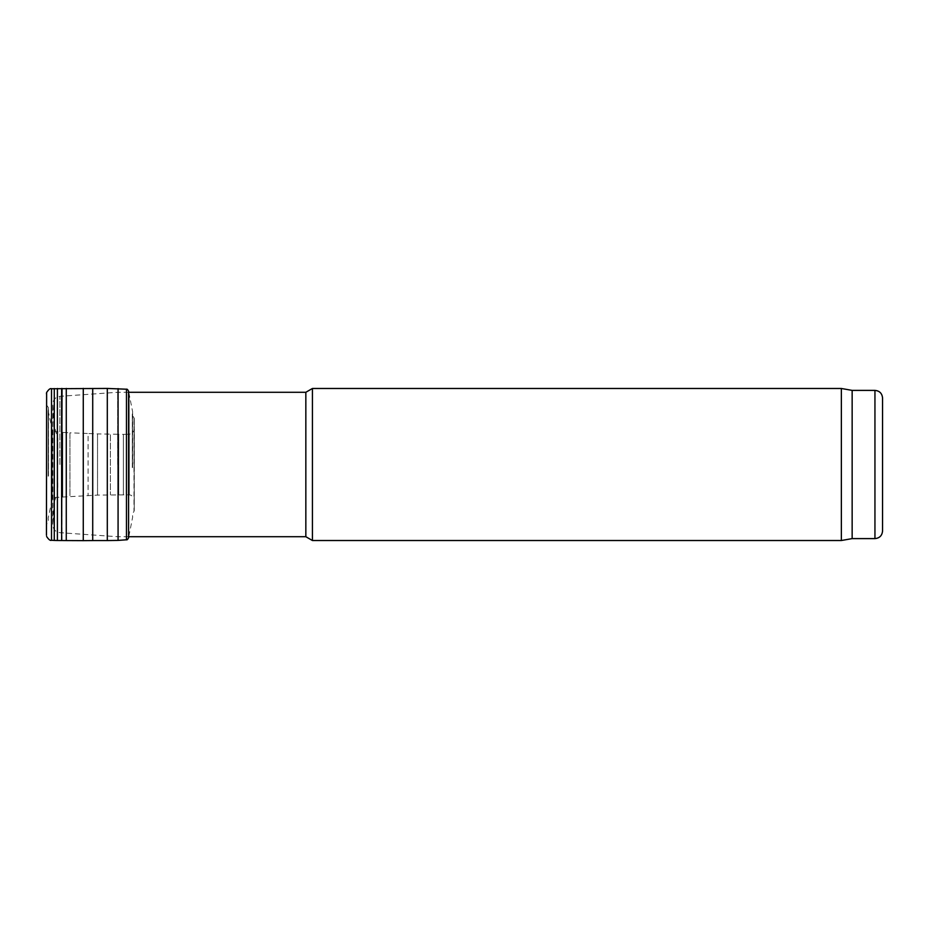 <?xml version="1.0" encoding="UTF-8"?>
<svg xmlns="http://www.w3.org/2000/svg" width="929" height="929" viewBox="0 0 929 929"><rect width="100%" height="100%" fill="white"/><g stroke="black" fill="none" stroke-linecap="round" stroke-linejoin="round"><path stroke-width="0.7" stroke-dasharray="4.64 3.48" d="M305.838 392.282L305.838 536.718M312.423 388.485L312.423 540.515M117.669 464.5L117.669 392.282L117.669 464.5M57.772 464.5L57.772 438.186L57.772 464.5M882.55 397.984L882.55 531.016M852.148 390.389L852.148 538.611M841.36 388.485L841.36 540.515M46.624 536.509L46.624 392.491M129.189 465.139L129.189 395.452L129.189 465.139M132.638 467.241L132.638 411.849L132.638 467.241M132.452 467.403L132.452 412.824L132.452 467.403M132.29 467.519L132.29 413.486L132.29 467.519M132.417 467.775L132.417 415.217L132.417 467.775M134.264 468.262L134.264 419.757L134.264 468.262M134.159 469.935L134.159 430.626L134.159 469.935M51.641 478.354L51.641 426.132L51.641 478.354M48.169 476.24L48.169 410.827L48.169 476.24M48.366 476.078L48.366 409.898L48.366 476.078M48.517 475.962L48.517 409.271L48.517 475.962M48.401 475.706L48.401 407.599L48.401 475.706M46.555 475.23L46.555 403.209L46.555 475.23M59.897 464.5L59.897 396.323L59.897 464.5M128.585 536.718L117.669 536.718L59.897 532.677C55.566 531.992 53.208 529.46 52.825 525.094L52.825 403.906L52.825 525.094L53.94 503.646L53.94 425.354L53.94 503.646L54.393 427.561L54.393 501.439L57.308 493.415L57.308 435.585L57.772 490.814M874.944 390.389L874.944 538.611M46.45 535.22L46.45 393.838L46.508 530.296L46.508 398.704L46.555 526.534L46.555 402.466L46.566 524.42L46.566 404.579L46.822 523.631L46.822 405.369L48.401 407.599L48.169 410.827L52.221 429.721L52.221 499.279L52.221 429.721L54.346 431.486L54.346 497.514L54.346 431.486L62.742 432.391L62.742 496.609L62.742 432.391L69.954 432.821L69.954 496.179L69.954 432.821L88.092 433.518L88.092 495.482L88.092 433.518L97.533 433.889L97.533 495.111L97.533 433.889L110.4 434.157L110.4 494.843L110.4 434.157L118.726 434.273L118.726 494.727L118.726 434.273L123.348 434.331L123.348 494.669L123.348 434.331L126.53 434.319L126.53 494.681L126.53 434.319L129.294 434.18L129.294 494.82L129.294 434.18L131.244 433.704L134.159 430.626L134.357 429.268L134.252 510.671L133.985 417.516L133.985 511.484L132.417 513.783L132.638 517.151L128.585 537.798L128.585 391.202L132.638 411.849L132.417 415.217L134.252 418.329L134.264 508.407L134.159 498.374L131.244 495.296L129.294 494.82L97.533 495.111L54.346 497.514L52.221 499.279L48.169 518.173L48.401 521.401L46.566 524.42L46.45 535.162L46.45 393.78M51.513 540.26L51.513 388.74M54.277 540.434L54.277 388.566M57.401 540.504L57.401 388.496M61.639 540.527L61.639 388.473M62.034 540.527L62.034 388.473M66.273 540.562L66.273 388.438M83.273 540.643L83.273 388.357M92.714 540.562L92.714 388.438M107.299 540.562L107.299 388.438M118.076 540.399L118.076 388.601M126.472 539.784L126.472 389.216M128.585 392.282L117.669 392.282L59.897 396.323C55.566 397.008 53.208 399.54 52.825 403.906L53.94 425.354L57.772 438.186"/><path stroke-width="1.39" d="M305.838 464.5L305.838 392.282L312.423 388.485L312.423 540.515L305.838 536.718L305.838 464.5M874.944 390.389L874.944 538.611C879.566 538.17 882.097 535.627 882.55 531.016L882.55 397.984C882.097 393.373 879.566 390.83 874.944 390.389L852.148 390.389L841.36 388.485L312.423 388.485M874.944 538.611L852.148 538.611L852.148 390.389M852.148 538.611L841.36 540.515L841.36 388.485M118.076 388.601L118.076 540.399L126.472 539.784L126.472 389.216L107.299 388.438L51.513 388.74C50.363 388.09 48.726 389.344 46.624 392.491L46.45 535.22M51.513 388.74L51.513 540.26C50.363 540.91 48.726 539.656 46.624 536.509M54.277 388.566L54.277 540.434L51.513 540.26M57.401 388.496L57.401 540.504L54.277 540.434M61.639 388.473L61.639 540.527L57.401 540.504M62.034 388.473L61.639 540.527M66.273 388.438L66.273 540.562L62.034 540.527M83.273 388.357L83.273 540.643L66.273 540.562M92.714 388.438L92.714 540.562L83.273 540.643M107.299 388.438L107.299 540.562L92.714 540.562M126.472 389.216C127.006 388.868 127.714 389.53 128.585 391.202L128.585 537.798C127.714 539.47 127.006 540.132 126.472 539.784M305.838 392.282L128.585 392.282M305.838 536.718L128.585 536.718M841.36 540.515L312.423 540.515M46.624 392.491L46.45 393.78M118.076 540.399L107.299 540.562M128.585 391.202L128.725 392.282"/></g></svg>
